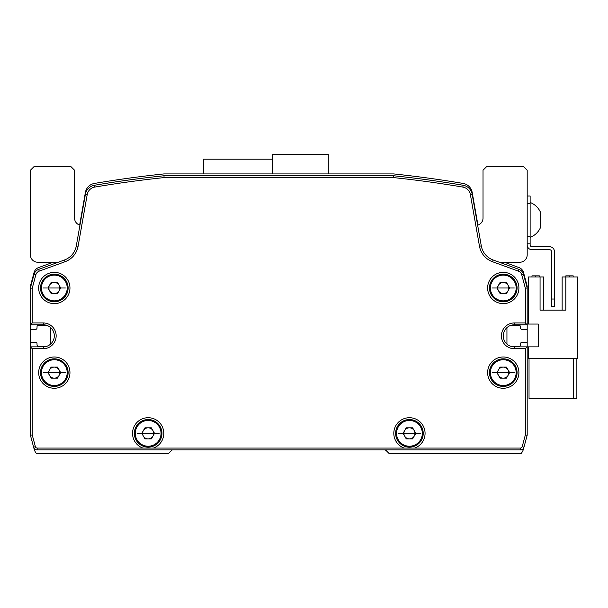 <?xml version="1.0" encoding="UTF-8"?>
<svg xmlns="http://www.w3.org/2000/svg" width="608" height="608" viewBox="0 0 608 608"><rect width="100%" height="100%" fill="white"/><g stroke="black" fill="none" stroke-linecap="round" stroke-linejoin="round"><path stroke-width="0.91" d="M79.952 225.165A7.357 7.357 0 0 1 74.556 218.074L74.556 170.232L70.878 166.554L34.078 166.554L30.4 170.232L30.4 254.874A7.357 7.357 0 0 0 37.757 262.23L56.787 262.23A7.357 7.357 0 0 1 58.011 262.337M499.578 262.337A7.357 7.357 0 0 1 500.794 262.23L519.825 262.23A7.357 7.357 0 0 0 527.189 254.874L527.189 170.232L523.503 166.554L486.704 166.554L483.026 170.232L483.026 218.074A7.357 7.357 0 0 1 477.637 225.165M527.189 433.344L527.189 346.872L514.307 346.872A11.043 11.043 0 0 1 503.264 335.829A11.043 11.043 0 0 1 514.307 324.794L527.189 324.794L527.189 287.994L523.541 274.398A7.357 7.357 0 0 0 518.951 269.39L493.118 259.981A18.4 18.4 0 0 1 481.293 245.89L472.18 194.241A11.043 11.043 0 0 0 463.152 185.273A1103.968 1103.968 0 0 0 393.604 175.758L163.978 175.758A1103.968 1103.968 0 0 0 94.43 185.273A11.043 11.043 0 0 0 85.401 194.241L76.296 245.89A18.4 18.4 0 0 1 64.471 259.981L38.631 269.39A7.357 7.357 0 0 0 34.04 274.398L30.4 287.994L30.4 286.155L34.04 272.559A7.357 7.357 0 0 1 38.631 267.55L53.23 262.23M30.4 356.987L30.4 329.392L35.553 329.392A1.474 1.474 0 0 0 37.027 327.917L37.027 326.815A1.474 1.474 0 0 1 38.494 325.341L46.725 325.341M79.64 225.074L85.401 192.402A11.043 11.043 0 0 1 94.43 183.434A1103.968 1103.968 0 0 1 163.978 173.918L393.604 173.918A1103.968 1103.968 0 0 1 463.152 183.434A11.043 11.043 0 0 1 472.18 192.402L477.941 225.074M504.351 262.23L518.951 267.55A7.357 7.357 0 0 1 523.541 272.559L527.189 286.155L527.189 287.994L525.342 288.238L525.342 322.954L527.189 324.794M67.199 287.994A12.882 12.882 0 0 1 54.317 300.869A12.882 12.882 0 0 1 41.443 287.994A12.882 12.882 0 0 1 54.317 275.112A12.882 12.882 0 0 1 67.199 287.994A12.882 12.882 0 0 0 54.317 275.112A12.882 12.882 0 0 0 41.443 287.994M59.842 287.994A5.518 5.518 0 0 1 49.537 290.753A5.518 5.518 0 0 1 54.317 282.469A5.518 5.518 0 0 1 59.842 287.994M51.133 282.469L47.948 287.994L51.133 293.512L57.509 293.512L60.694 287.994L57.509 282.469L51.133 282.469M422.309 433.352A12.882 12.882 0 0 1 409.427 446.226A12.882 12.882 0 0 1 396.553 433.352A12.882 12.882 0 0 1 409.427 420.47A12.882 12.882 0 0 1 422.309 433.352A12.882 12.882 0 0 0 409.427 420.47A12.882 12.882 0 0 0 396.553 433.352M404.647 436.111A5.518 5.518 0 0 0 414.208 436.111A5.518 5.518 0 0 0 409.427 427.827A5.518 5.518 0 0 0 404.647 436.111M406.243 427.827L403.058 433.352L406.243 438.87L412.619 438.87L415.804 433.352L412.619 427.827L406.243 427.827M161.036 433.352A12.882 12.882 0 0 1 148.154 446.226A12.882 12.882 0 0 1 135.28 433.352A12.882 12.882 0 0 1 148.154 420.47A12.882 12.882 0 0 1 161.036 433.352A12.882 12.882 0 0 0 148.154 420.47A12.882 12.882 0 0 0 135.28 433.352M153.68 433.352A5.518 5.518 0 0 1 143.374 436.111A5.518 5.518 0 0 1 148.154 427.827A5.518 5.518 0 0 1 153.68 433.352M144.97 427.827L141.786 433.352L144.97 438.87L151.346 438.87L154.531 433.352L151.346 427.827L144.97 427.827M516.146 372.628A12.882 12.882 0 0 1 503.264 385.51A12.882 12.882 0 0 1 490.39 372.628A12.882 12.882 0 0 1 503.264 359.754A12.882 12.882 0 0 1 516.146 372.628A12.882 12.882 0 0 0 503.264 359.754A12.882 12.882 0 0 0 490.39 372.628M508.79 372.628A5.518 5.518 0 0 1 498.484 375.387A5.518 5.518 0 0 1 503.264 367.11A5.518 5.518 0 0 1 508.79 372.628M500.08 367.11L496.896 372.628L500.08 378.153L506.456 378.153L509.641 372.628L506.456 367.11L500.08 367.11M67.199 372.628A12.882 12.882 0 0 1 54.317 385.51A12.882 12.882 0 0 1 41.443 372.628A12.882 12.882 0 0 1 54.317 359.754A12.882 12.882 0 0 1 67.199 372.628A12.882 12.882 0 0 0 54.317 359.754A12.882 12.882 0 0 0 41.443 372.628M59.842 372.628A5.518 5.518 0 0 1 49.537 375.387A5.518 5.518 0 0 1 54.317 367.11A5.518 5.518 0 0 1 59.842 372.628M51.133 367.11L47.948 372.628L51.133 378.153L57.509 378.153L60.694 372.628L57.509 367.11L51.133 367.11M43.282 324.794L43.282 322.954L32.239 322.954L32.239 288.238L30.4 287.994L30.4 324.794L43.282 324.794A11.043 11.043 0 0 1 54.317 335.829A11.043 11.043 0 0 1 43.282 346.872L30.4 346.872L30.4 435.191L33.615 447.184L35.393 446.705L32.239 434.948L30.4 435.191L30.4 425.068M43.282 322.954A12.882 12.882 0 0 1 56.156 335.829A12.882 12.882 0 0 1 43.282 348.711L43.282 346.872M163.795 433.352A15.641 15.641 0 0 1 153.444 448.066L142.872 448.066A15.641 15.641 0 0 1 148.154 417.711A15.641 15.641 0 0 1 163.795 433.352M134.36 433.352A13.802 13.802 0 0 0 148.154 447.146A13.802 13.802 0 0 0 161.956 433.352A13.802 13.802 0 0 0 148.154 419.55A13.802 13.802 0 0 0 134.36 433.352M425.068 433.352A15.641 15.641 0 0 1 414.717 448.066L404.145 448.066A15.641 15.641 0 0 1 409.427 417.711A15.641 15.641 0 0 1 425.068 433.352M395.626 433.352A13.802 13.802 0 0 0 409.427 447.146A13.802 13.802 0 0 0 423.229 433.352A13.802 13.802 0 0 0 409.427 419.55A13.802 13.802 0 0 0 395.626 433.352M517.066 287.994A13.802 13.802 0 0 1 503.264 301.788A13.802 13.802 0 0 1 489.463 287.994A13.802 13.802 0 0 1 503.264 274.193A13.802 13.802 0 0 1 517.066 287.994M517.066 372.628A13.802 13.802 0 0 1 503.264 386.43A13.802 13.802 0 0 1 489.463 372.628A13.802 13.802 0 0 1 503.264 358.834A13.802 13.802 0 0 1 517.066 372.628M68.119 372.628A13.802 13.802 0 0 1 54.317 386.43A13.802 13.802 0 0 1 40.523 372.628A13.802 13.802 0 0 1 54.317 358.834A13.802 13.802 0 0 1 68.119 372.628M68.119 287.994A13.802 13.802 0 0 1 54.317 301.788A13.802 13.802 0 0 1 40.523 287.994A13.802 13.802 0 0 1 54.317 274.193A13.802 13.802 0 0 1 68.119 287.994M69.958 287.994A15.641 15.641 0 0 1 54.317 303.635A15.641 15.641 0 0 1 38.676 287.994A15.641 15.641 0 0 1 54.317 272.354A15.641 15.641 0 0 1 69.958 287.994M54.317 388.269A15.641 15.641 0 0 1 38.676 372.628A15.641 15.641 0 0 1 54.317 356.987A15.641 15.641 0 0 1 69.958 372.628A15.641 15.641 0 0 1 54.317 388.269M518.905 372.628A15.641 15.641 0 0 1 503.264 388.269A15.641 15.641 0 0 1 487.624 372.628A15.641 15.641 0 0 1 503.264 356.987A15.641 15.641 0 0 1 518.905 372.628M518.905 287.994A15.641 15.641 0 0 1 503.264 303.635A15.641 15.641 0 0 1 487.624 287.994A15.641 15.641 0 0 1 503.264 272.354A15.641 15.641 0 0 1 518.905 287.994M525.342 434.948L522.196 446.705L523.974 447.184L527.189 435.191L527.189 346.872L525.342 348.711L525.342 434.948L527.189 435.191L523.465 449.084A11.043 11.043 0 0 1 521.026 453.591L389.188 453.591L386.901 451.303A11.043 11.043 0 0 0 385.198 449.905M142.872 448.066L37.164 448.066L37.164 449.905L520.418 449.905L520.418 448.066L414.717 448.066M525.342 322.954L514.307 322.954L514.307 324.794M514.307 346.872L514.307 348.711A12.882 12.882 0 0 1 501.425 335.829A12.882 12.882 0 0 1 514.307 322.954M514.307 348.711L525.342 348.711M523.974 447.184A3.678 3.678 0 0 1 520.418 449.905M404.145 448.066L153.444 448.066M37.164 449.905A3.678 3.678 0 0 1 33.615 447.184M32.239 434.948L32.239 348.711L30.4 346.872M32.239 348.711L43.282 348.711M32.239 322.954L30.4 324.794M32.239 288.238L35.819 274.877A5.518 5.518 0 0 1 39.262 271.115L65.094 261.714L64.471 259.981M76.296 245.89L78.105 246.21A20.239 20.239 0 0 1 65.094 261.714M78.105 246.21L87.218 194.56A9.196 9.196 0 0 1 94.734 187.089A1102.129 1102.129 0 0 1 164.076 177.597L163.978 175.758M164.076 177.597L393.513 177.597L393.604 175.758M393.513 177.597A1102.129 1102.129 0 0 1 462.848 187.089A9.196 9.196 0 0 1 470.372 194.56L479.476 246.21L481.293 245.89M493.118 259.981L492.488 261.714A20.239 20.239 0 0 1 479.476 246.21M492.488 261.714L518.32 271.115A5.518 5.518 0 0 1 521.763 274.877L525.342 288.238M520.418 448.066A1.839 1.839 0 0 0 522.196 446.705M35.393 446.705A1.839 1.839 0 0 0 37.164 448.066M516.146 287.994A12.882 12.882 0 0 1 503.264 300.869A12.882 12.882 0 0 1 490.39 287.994A12.882 12.882 0 0 1 503.264 275.112A12.882 12.882 0 0 1 516.146 287.994A12.882 12.882 0 0 0 503.264 275.112A12.882 12.882 0 0 0 490.39 287.994M508.79 287.994A5.518 5.518 0 0 1 498.484 290.753A5.518 5.518 0 0 1 503.264 282.469A5.518 5.518 0 0 1 508.79 287.994M500.08 282.469L496.896 287.994L500.08 293.512L506.456 293.512L509.641 287.994L506.456 282.469L500.08 282.469M328.29 173.918L328.29 154.409L272.718 154.409L272.718 173.918M272.49 173.918L272.49 159.197L203.437 159.197L203.437 173.918M554.42 299.03L554.42 306.394L551.471 306.394L551.471 299.03L554.42 299.03L554.42 251.537A4.78 4.78 0 0 0 549.632 246.749L531.97 246.749A1.839 1.839 0 0 1 530.13 244.91L530.13 195.996L527.189 195.996M527.189 243.831L530.13 243.831M551.471 299.03L551.471 251.537A1.839 1.839 0 0 0 549.632 249.698L531.97 249.698A4.78 4.78 0 0 1 527.189 244.91M530.13 202.434A18.734 18.734 0 0 1 540.246 211.744L540.246 228.084A18.734 18.734 0 0 1 530.13 237.394M540.246 220.75L540.246 225.804M528.291 346.872L528.291 358.644L577.6 358.644L577.6 276.952L562.142 276.952L562.142 310.11L543.742 310.11L543.742 276.952L528.291 276.952L528.291 324.056M562.142 310.11L543.742 310.11M573.184 276.952L573.184 275.85L565.828 275.85L565.828 310.11L540.064 310.11L540.064 276.952M531.97 276.952L531.97 275.85L535.648 275.85L535.648 276.952M535.648 275.85L539.326 275.85L539.326 276.952M527.189 346.872L538.224 346.872L538.224 324.056L527.189 324.056M573.367 358.644L573.367 398.392L529.028 398.392L529.028 358.644M576.863 358.644L576.863 398.392L573.367 398.392M569.506 275.85L569.506 276.952M510.857 346.317L519.088 346.317A1.474 1.474 0 0 0 520.562 344.85L520.562 343.74A1.474 1.474 0 0 1 522.036 342.274L527.189 342.274L527.189 287.994L523.716 275.052A7.357 7.357 0 0 1 523.716 275.052M92.956 453.591L74.556 453.591M71.615 453.591L95.904 453.591L71.615 453.591M510.857 325.341L519.088 325.341A1.474 1.474 0 0 1 520.562 326.815L520.562 327.917A1.474 1.474 0 0 0 522.036 329.392L527.189 329.392M506.943 344.06L506.943 327.606M527.189 342.274L527.189 356.987M527.189 393.786L527.189 408.508M527.189 425.068L527.189 435.191M30.4 435.191L34.124 449.084A11.043 11.043 0 0 0 36.556 453.591L168.393 453.591L170.681 451.303A11.043 11.043 0 0 1 172.383 449.905M30.4 408.508L30.4 393.786M46.725 346.317L38.494 346.317A1.474 1.474 0 0 1 37.027 344.85L37.027 343.74A1.474 1.474 0 0 0 35.553 342.274L30.4 342.274M50.639 327.606L50.639 344.06M30.4 329.392L30.4 287.994L32.923 278.57M65.36 287.994L43.282 287.994L65.36 287.994M420.47 433.352L398.392 433.352L420.47 433.352M159.197 433.352L137.119 433.352L159.197 433.352M514.307 372.628L492.229 372.628L514.307 372.628M65.36 372.628L43.282 372.628L65.36 372.628M35.819 274.877L34.04 274.398M39.262 271.115L38.631 269.39M87.218 194.56L85.401 194.241M94.734 187.089L94.43 185.273M462.848 187.089L463.152 185.273M470.372 194.56L472.18 194.241M518.32 271.115L518.951 269.39M521.763 274.877L523.541 274.398M514.307 287.994L492.229 287.994L514.307 287.994M527.189 203.353L530.13 203.353M527.189 236.474L530.13 236.474"/></g></svg>
